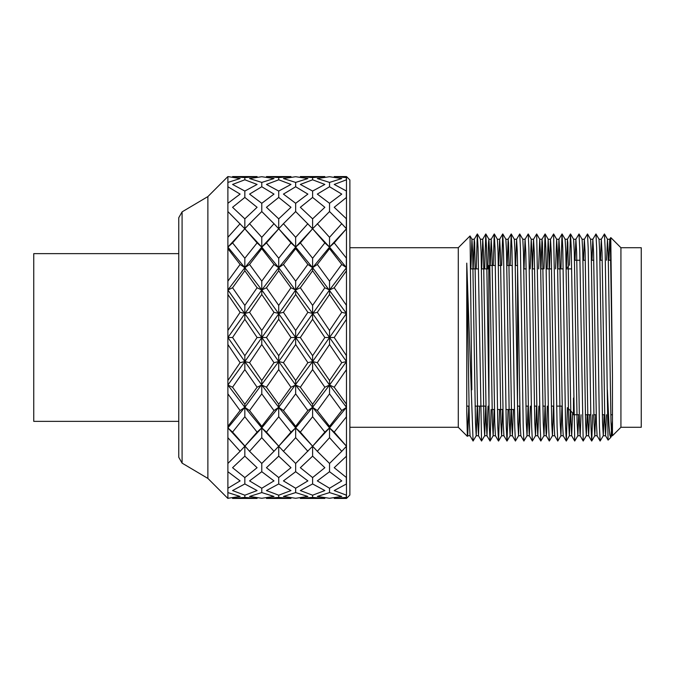 <?xml version="1.0" encoding="UTF-8"?>
<svg xmlns="http://www.w3.org/2000/svg" width="675" height="675" viewBox="0 0 675 675"><rect width="100%" height="100%" fill="white"/><g stroke="black" fill="none" stroke-linecap="round" stroke-linejoin="round"><path stroke-width="1.01" d="M620.924 427.283L641.25 427.283L641.25 247.717L620.924 247.717L620.924 427.283L612.453 435.755L612.453 375.266L610.774 237.659M346.477 498.437L349.869 495.053L349.869 179.947L346.477 176.563L346.477 498.437L334.218 498.437L346.452 497.407M346.334 319.326L346.334 305.412M244.831 191.05L257.091 184.435L244.831 179.795L232.571 184.435L244.831 191.05L244.831 197.429L232.571 207.301L244.831 218.843L244.831 228.774L249.556 223.703L261.773 237.313L261.773 247.118L266.456 242.899L278.716 258.247L278.716 267.688L283.441 264.44L295.658 281.137L295.658 289.98L300.341 287.769L312.601 305.412L312.601 313.445L317.317 312.323L329.535 330.48L329.535 337.5L334.218 337.5L346.41 319.376M334.218 337.5L346.452 355.683M278.716 218.843L290.976 207.301L278.716 197.429L266.456 207.301L278.716 218.843L278.716 228.774L283.441 223.703L295.658 237.313L295.658 247.118L300.341 242.899L312.601 258.247L312.601 267.688L317.317 264.44L329.535 281.137L329.535 289.98L334.218 287.769L346.452 305.378M334.218 287.769L346.452 270.793M317.317 264.44L329.535 248.67L341.752 264.44L346.334 267.595M329.535 281.137L341.752 264.44M300.341 242.899L312.601 228.774L324.852 242.899L329.535 247.118L329.535 248.67M312.601 258.247L324.852 242.899M283.441 223.703L295.658 211.545L312.601 228.774L312.601 218.843L324.852 207.301L312.601 197.429L312.601 191.05L324.852 184.435L312.601 179.795L312.601 177.593L324.852 176.563L300.341 176.563L312.601 177.593M295.658 237.313L307.876 223.703M261.773 203.293L249.556 194.105L261.773 186.756L273.991 194.105L261.773 203.293L261.773 211.545L273.991 223.703L261.773 237.313M232.571 287.769L244.831 270.759L244.831 267.688L227.888 289.98L232.571 287.769L244.831 305.412L244.831 313.445L249.556 312.323L261.773 330.48L261.773 337.5L266.456 337.5L278.716 355.717L278.716 361.555L329.535 289.98L346.427 267.756M346.334 267.553L346.334 270.608M207.875 478.415L182.09 463.134L182.09 211.866L207.875 196.585L207.875 478.415L227.888 498.437L227.888 337.5L232.571 337.5L244.831 355.717L244.831 361.555L295.658 289.98L312.601 267.688L329.535 247.118L329.535 237.313L341.752 223.703L346.334 228.622M232.571 337.5L244.831 319.283L244.831 313.445L240.106 312.323L227.888 330.48L227.888 337.5L261.773 289.98L278.716 267.688L295.658 247.118L312.601 228.774L329.535 247.118L346.427 267.629M346.334 456.157L346.334 446.192M346.334 416.787L346.334 404.241M227.888 337.5L244.831 361.555L244.831 369.588L232.571 387.231L227.888 385.02L244.831 361.555L249.556 362.677L261.773 380.506L261.773 385.02L266.456 387.231L278.716 404.241L278.716 407.312L283.441 410.56L295.658 426.33L295.658 427.882L300.341 432.101L312.601 446.226L329.535 427.882L334.218 432.101L346.41 416.838M334.218 432.101L346.41 446.158M346.41 477.529L334.218 467.699L346.452 456.182M346.334 483.95L346.334 477.554M261.773 492.581L249.556 496.454L261.773 498.285L273.991 496.454L261.773 492.581L261.773 488.244L273.991 480.895L261.773 471.707L261.773 463.455L273.991 451.297L261.773 437.687L261.773 427.882L266.456 432.101L278.716 416.753L290.976 432.101L278.716 446.226L283.441 451.297L295.658 437.687L295.658 427.882L312.601 407.312L317.317 410.56L329.535 393.863L329.535 385.02L324.852 387.231L312.601 369.588L312.601 361.555L307.876 362.677L295.658 344.52L295.658 337.5L290.976 337.5L278.716 355.717M244.831 497.407L257.091 498.437L232.571 498.437L244.831 497.407L244.831 495.205L257.091 490.565L244.831 483.95L244.831 477.571L257.091 467.699L244.831 456.157L244.831 446.226L257.091 432.101L244.831 416.753L244.831 407.312L278.716 361.555L283.441 362.677L295.658 344.52M278.716 483.95L266.456 490.565L278.716 495.205L290.976 490.565L278.716 483.95L278.716 477.571L290.976 467.699L278.716 456.157L278.716 446.226L295.658 427.882L290.976 432.101M295.658 471.707L283.441 480.895L295.658 488.244L307.876 480.895L295.658 471.707L295.658 463.455L312.601 446.226L317.317 451.297L329.535 437.687L341.752 451.297L346.334 446.377M312.601 456.157L300.341 467.699L312.601 477.571L324.852 467.699L312.601 456.157L312.601 446.226L324.852 432.101L329.535 427.882L346.427 407.371M278.716 497.407L290.976 498.437L266.456 498.437L278.716 497.407L278.716 495.205M295.658 492.581L283.441 496.454L295.658 498.285L307.876 496.454L295.658 492.581L295.658 488.244M312.601 483.95L300.341 490.565L312.601 495.205L324.852 490.565L312.601 483.95L312.601 477.571M317.317 451.297L329.535 463.455L329.535 471.707L317.317 480.895L329.535 488.244L329.535 492.581L341.752 496.454L329.535 498.285L317.317 496.454L329.535 492.581M329.535 471.707L341.752 480.895L329.535 488.244M346.334 369.63L346.334 355.717M283.441 362.677L295.658 380.506L295.658 385.02L300.341 387.231L312.601 404.241L312.601 407.312L329.535 385.02L334.218 387.231L346.41 369.681M334.218 387.231L346.452 404.207M317.317 312.323L329.535 294.494L341.752 312.323L329.535 330.48M266.456 337.5L278.716 319.283L278.716 313.445L283.441 312.323L295.658 330.48L295.658 337.5L300.341 337.5L312.601 319.283L324.852 337.5L312.601 355.717L312.601 361.555L346.427 313.512M300.341 337.5L312.601 355.717M300.341 287.769L312.601 270.759L324.852 287.769L312.601 305.412M283.441 264.44L295.658 248.67L307.876 264.44L295.658 281.137M266.456 242.899L278.716 228.774L290.976 242.899L278.716 258.247M249.556 223.703L261.773 211.545M244.831 197.429L257.091 207.301L244.831 218.843M346.334 313.571L346.334 319.427M346.334 313.411L341.752 312.323M329.535 294.494L329.535 289.98L324.852 287.769M312.601 270.759L312.601 267.688L307.876 264.44M295.658 248.67L295.658 247.118L290.976 242.899M232.571 242.899L244.831 228.774L227.888 247.118L232.571 242.899L244.831 258.247L244.831 267.688L261.773 247.118L278.716 228.774L273.991 223.703M329.535 463.455L341.752 451.297M346.41 495.188L334.218 490.565L346.452 483.958M346.334 497.407L346.334 495.197M312.601 497.407L324.852 498.437L300.341 498.437L312.601 497.407L312.601 495.205M232.571 387.231L244.831 404.241L244.831 407.312L249.556 410.56L261.773 426.33L261.773 427.882L278.716 407.312L312.601 361.555L317.317 362.677L329.535 344.52L341.752 362.677L329.535 380.506L329.535 385.02L346.427 361.623M317.317 362.677L329.535 380.506M295.658 380.506L307.876 362.677M300.341 387.231L312.601 369.588M312.601 404.241L324.852 387.231M283.441 312.323L295.658 294.494L307.876 312.323L295.658 330.48M249.556 312.323L261.773 294.494L261.773 289.98L266.456 287.769L278.716 270.759L290.976 287.769L278.716 305.412L278.716 313.445L273.991 312.323L261.773 330.48M266.456 287.769L278.716 305.412M227.888 247.118L244.831 267.688L249.556 264.44L261.773 248.67L273.991 264.44L261.773 281.137L261.773 289.98L257.091 287.769L244.831 305.412M249.556 264.44L261.773 281.137M227.888 330.48L227.888 211.545L244.831 228.774L257.091 242.899L244.831 258.247M227.888 281.137L240.106 264.44L244.831 267.688L261.773 289.98L329.535 385.02L346.427 407.244M329.535 393.863L341.752 410.56L329.535 426.33L329.535 427.882L346.427 446.183M317.317 410.56L329.535 426.33M266.456 387.231L278.716 369.588L290.976 387.231L278.716 404.241M283.441 410.56L295.658 393.863L307.876 410.56L295.658 426.33M278.716 319.283L290.976 337.5M261.773 294.494L273.991 312.323M244.831 270.759L257.091 287.769M329.535 437.687L329.535 427.882L312.601 407.312L307.876 410.56M300.341 432.101L312.601 416.753L312.601 407.312L295.658 385.02L290.976 387.231M295.658 393.863L295.658 385.02L278.716 361.555L273.991 362.677L261.773 380.506M278.716 369.588L278.716 361.555L261.773 337.5L257.091 337.5L244.831 355.717M249.556 362.677L261.773 344.52L261.773 337.5L227.888 289.98M312.601 416.753L324.852 432.101M249.556 410.56L261.773 393.863L273.991 410.56L261.773 426.33M266.456 432.101L278.716 446.226L273.991 451.297M261.773 344.52L273.991 362.677M244.831 319.283L257.091 337.5M278.716 416.753L278.716 407.312L273.991 410.56M244.831 404.241L257.091 387.231L261.773 385.02L278.716 407.312L295.658 427.882L312.601 446.226M261.773 393.863L261.773 385.02L244.831 361.555L240.106 362.677L227.888 380.506M295.658 437.687L307.876 451.297M283.441 451.297L295.658 463.455M227.888 385.02L244.831 407.312L227.888 427.882L232.571 432.101L244.831 416.753M232.571 432.101L249.556 451.297L261.773 437.687M249.556 451.297L261.773 463.455M244.831 369.588L257.091 387.231M278.716 477.571L266.456 467.699L278.716 456.157M227.888 427.882L244.831 446.226L261.773 427.882L257.091 432.101M227.888 426.33L240.106 410.56L244.831 407.312L261.773 427.882L278.716 446.226M227.888 437.687L240.106 451.297L227.888 463.455M244.831 477.571L232.571 467.699L244.831 456.157M261.773 488.244L249.556 480.895L261.773 471.707M244.831 446.226L240.106 451.297M244.831 495.205L232.571 490.565L244.831 483.95M227.888 471.707L240.106 480.895L227.888 488.244M227.888 492.581L240.106 496.454L227.888 498.285M249.556 178.546L261.773 176.715L273.991 178.546L261.773 182.419L249.556 178.546M227.888 211.545L227.888 182.419L240.106 178.546L227.888 176.563L207.875 196.585M227.888 182.419L227.888 176.715M244.831 179.795L244.831 177.593L257.091 176.563L232.571 176.563L244.831 177.593M266.456 176.563L278.716 177.593L290.976 176.563L266.456 176.563M227.888 186.756L240.106 194.105L227.888 203.293M261.773 186.756L261.773 182.419M278.716 197.429L278.716 191.05L266.456 184.435L278.716 179.795L278.716 177.593M283.441 178.546L295.658 176.715L307.876 178.546L295.658 182.419L283.441 178.546M278.716 191.05L290.976 184.435L278.716 179.795M227.888 237.313L240.106 223.703M295.658 211.545L295.658 203.293L307.876 194.105L295.658 186.756L295.658 182.419M295.658 186.756L283.441 194.105L295.658 203.293M312.601 179.795L300.341 184.435L312.601 191.05M312.601 228.774L329.535 211.545L329.535 203.293L317.317 194.105L329.535 186.756L329.535 182.419L341.752 178.546L329.535 176.715L317.317 178.546L329.535 182.419M346.334 177.668L346.334 179.837M346.477 176.563L334.218 176.563L346.41 177.584M334.218 176.563L336.656 176.605M338.732 176.707L342.225 177.002M346.334 179.795L346.334 177.593M227.888 248.67L240.106 264.44M312.601 197.429L300.341 207.301L312.601 218.843M346.334 191.076L346.334 197.53M346.452 179.803L334.218 184.435L346.41 191.008M329.535 186.756L341.752 194.105L329.535 203.293M346.334 197.429L346.334 191.033M227.888 294.494L240.106 312.323M317.317 223.703L329.535 237.313M346.334 218.81L346.334 228.774L346.334 218.81M346.452 197.446L334.218 207.301L346.41 218.776M329.535 211.545L341.752 223.703M227.888 344.52L240.106 362.677M346.334 258.171L346.334 267.494M346.41 258.162L334.218 242.899L329.535 247.118L346.427 228.817M334.218 242.899L346.452 228.8M346.334 270.759L346.334 258.213M227.888 393.863L240.106 410.56M182.09 463.134L178.765 457.304L178.765 217.696L182.09 211.866M573.488 397.997L573.488 414.754L579.277 414.754M585.402 414.754L590.726 414.754M593.873 414.754L596.219 414.754M602.345 414.754L604.69 414.754M610.816 414.754L612.453 414.754M606.462 414.754L605.576 435.755L604.867 422.592L602.041 252.408L601.307 239.271L604.437 233.963L605.112 247.809L607.365 397.997L607.365 389.812L609.002 425.579L609.82 434.945L610.681 437.451M610.757 437.333L612.453 420.93L611.736 435.729L611.002 422.592L608.175 252.408L607.466 239.245L606.58 260.246M604.117 414.754L603.273 435.729L600.134 441.037L599.459 427.191L596.641 247.809L595.966 233.963L592.836 239.271L591.983 260.246M592.667 414.754L591.73 441.037L590.996 427.191L588.17 247.809L587.495 233.963L584.364 239.271L583.512 260.246M587.183 414.754L586.33 435.729L583.192 441.037L579.698 247.809L579.023 233.963L575.893 239.271L575.041 260.246M578.711 414.754L577.859 435.729L574.72 441.037L571.227 247.809L570.485 233.963L569.455 265.3M567.388 407.641L566.317 441.037L565.583 427.191L562.756 247.809L562.022 233.963L560.925 268.886M561.946 406.114L560.917 435.729L557.786 441.037L557.111 427.191L553.618 233.963L550.479 239.271L549.45 268.886M553.475 406.114L552.445 435.729L549.315 441.037L548.64 427.191L545.813 247.809L545.079 233.963L543.983 268.886M545.003 406.114L543.974 435.729L540.844 441.037L540.169 427.191L536.676 233.963L533.537 239.271L532.508 268.886M536.532 406.114L535.503 435.729L532.373 441.037L531.697 427.191L528.879 247.809L528.204 233.963L525.066 239.271L524.045 268.886M528.061 406.114L527.032 435.729L523.901 441.037L523.226 427.191L520.408 247.809L519.733 233.963L516.603 239.271L515.641 265.503M519.59 406.114L518.56 435.729L515.43 441.037L514.755 427.191L511.937 247.809L511.194 233.963L510.157 265.503M508.064 409.497L507.026 441.037L506.284 427.191L503.466 247.809L502.723 233.963L501.685 265.503M499.593 409.497L498.555 441.037L497.821 427.191L494.994 247.809L494.252 233.963L493.222 265.503M491.122 409.497L490.084 441.037L489.35 427.191L486.523 247.809L485.781 233.963L484.684 268.886M485.713 406.114L484.684 435.729L481.545 441.037L478.052 247.809L477.318 233.963L476.212 268.886M477.242 406.114L476.212 435.729L473.082 441.037L466.763 263.132L466.763 411.868L467.362 436.362L458.291 427.283L458.291 247.717L470.028 235.972M471.842 389.812L470.062 235.997M603.273 435.729L602.53 422.592L599.704 252.408L599.037 239.271L595.966 233.963M595.654 414.754L594.802 435.729L594.059 422.592L591.233 252.408L590.566 239.271L587.495 233.963M586.33 435.729L585.588 422.592L582.761 252.408L582.095 239.271L579.023 233.963M577.859 435.729L577.117 422.592L574.29 252.408L573.623 239.271L570.552 233.963M570.324 410.577L569.388 435.729L568.645 422.592L565.819 252.408L565.118 239.245M560.917 435.729L560.174 422.592L557.356 252.408L556.647 239.245L555.584 268.886M552.445 435.729L551.703 422.592L548.885 252.408L548.176 239.245L547.113 268.886M543.974 435.729L543.232 422.592L540.413 252.408L539.705 239.245L538.642 268.886M535.503 435.729L534.76 422.592L531.942 252.408L531.233 239.245L530.17 268.886M527.032 435.729L526.298 422.592L523.471 252.408L522.796 239.271L519.733 233.963M518.56 435.729L517.826 422.592L515 252.408L514.333 239.271L511.262 233.963M511.051 409.497L510.097 435.729L509.355 422.592L506.528 252.408L505.862 239.271L502.791 233.963M502.588 409.497L501.626 435.729L500.884 422.592L498.057 252.408L497.391 239.271L494.319 233.963M494.117 409.497L493.155 435.729L492.413 422.592L489.586 252.408L488.919 239.271L488.514 242.713L487.822 268.886M484.684 435.729L483.941 422.592L481.115 252.408L480.414 239.245L482.752 239.245L481.688 268.886M476.212 435.729L475.47 422.592L472.652 252.408L471.943 239.245L470.88 268.886M468.771 406.114L467.741 435.729L466.763 411.868M607.365 397.997L608.065 440.092L605.542 435.729M612.453 375.266L610.512 252.408L609.77 239.271L608.926 260.246M601.307 239.271L600.455 260.246M594.759 435.755L597.105 435.755L596.396 422.592L593.57 252.408L592.836 239.271M589.52 414.754L588.634 435.755L587.925 422.592L585.107 252.408L584.364 239.271M581.048 414.754L580.163 435.755L577.825 435.755M583.192 441.037L580.129 435.729L579.454 422.592L576.636 252.408L575.893 239.271M572.619 412.864L571.691 435.755L570.983 422.592L567.827 242.705L567.422 239.271L566.401 268.346M560.883 435.755L563.22 435.755L562.511 422.592L559.693 252.408L558.951 239.271L557.921 268.886M557.786 441.037L554.715 435.729L554.048 422.592L551.222 252.408L550.479 239.271M547.341 406.114L546.649 432.295L546.244 435.729L545.577 422.592L542.413 242.705L542.008 239.271L540.979 268.886M538.869 406.114L537.806 435.755L535.469 435.755M540.844 441.037L537.773 435.729L537.106 422.592L534.279 252.408L533.537 239.271M530.407 406.114L529.343 435.755L526.998 435.755M532.373 441.037L529.301 435.729L528.635 422.592L525.808 252.408L525.066 239.271M523.901 441.037L520.83 435.729L520.163 422.592L517.337 252.408L516.603 239.271M513.397 409.497L512.401 435.755L511.692 422.592L508.537 242.713L508.132 239.271L507.17 265.503M506.959 441.037L503.896 435.729L503.221 422.592L500.403 252.408L499.66 239.271L498.698 265.503M498.487 441.037L495.425 435.729L494.75 422.592L491.932 252.408L491.189 239.271L490.227 265.503M488.05 406.114L486.987 435.755L486.278 422.592L483.46 252.408L482.752 239.245M479.579 406.114L478.516 435.755L477.807 422.592L474.652 242.705L474.247 239.271L473.217 268.886M467.708 435.755L470.045 435.755L469.344 422.592L466.763 263.132M346.334 407.405L341.752 410.56M346.334 404.435L346.334 416.829M346.334 361.589L341.752 362.677M346.334 361.64L346.334 369.706M346.334 361.758L346.334 355.936M329.535 344.52L329.535 337.5L324.852 337.5M346.334 313.647L346.334 305.623M312.601 319.283L312.601 313.445L307.876 312.323M295.658 294.494L295.658 289.98L290.976 287.769M278.716 270.759L278.716 267.688L273.991 264.44M261.773 248.67L261.773 247.118L257.091 242.899M346.334 495.163L346.334 497.5M346.334 477.47L346.334 484M244.831 228.774L261.773 247.118L278.716 267.688L312.601 313.445L346.427 361.488M278.716 228.774L295.658 247.118L312.601 267.688L346.427 313.377M515.287 265.503L517.582 265.503L517.531 409.497M495.357 265.503L488.784 265.503L488.987 409.497M178.765 253.64L33.75 253.64L33.75 421.36L178.765 421.36M574.476 260.246L579.96 260.246M582.947 260.246L585.284 260.246M591.418 260.246L593.755 260.246M599.881 260.246L602.227 260.246M608.352 260.246L610.698 260.246M568.333 408.586L573.488 413.733M566.173 268.582L568.468 266.288M610.799 437.358L611.736 435.729M604.437 233.963L607.5 239.271M591.73 441.037L594.802 435.729M566.317 441.037L569.388 435.729M562.081 233.963L565.152 239.271M553.618 233.963L556.681 239.271M545.147 233.963L548.21 239.271M536.676 233.963L539.738 239.271M528.204 233.963L531.267 239.271M507.026 441.037L510.097 435.729M498.555 441.037L501.626 435.729M490.084 441.037L493.155 435.729M485.848 233.963L488.919 239.271M477.377 233.963L480.448 239.271M467.378 436.354L467.741 435.729M470.078 235.988L471.977 239.271M600.134 441.037L597.071 435.729M591.663 441.037L588.6 435.729M574.72 441.037L571.658 435.729M570.485 233.963L567.422 239.271M566.258 441.037L563.186 435.729M562.022 233.963L558.951 239.271M549.315 441.037L546.244 435.729M545.079 233.963L542.008 239.271M515.43 441.037L512.367 435.729M511.194 233.963L508.132 239.271M502.723 233.963L499.66 239.271M494.252 233.963L491.189 239.271M490.016 441.037L486.953 435.729M485.781 233.963L482.718 239.271M481.545 441.037L478.482 435.729M477.318 233.963L474.247 239.271M473.082 441.037L470.011 435.729M610.715 237.642L609.77 239.271M609.812 239.245L607.466 239.245M601.341 239.245L599.012 239.245M592.869 239.245L590.549 239.245M584.398 239.245L582.078 239.245M575.927 239.245L573.607 239.245M567.456 239.245L565.135 239.245M558.984 239.245L556.647 239.245M550.513 239.245L548.176 239.245M542.042 239.245L539.722 239.245M533.579 239.245L531.233 239.245M525.108 239.245L522.779 239.245M516.637 239.245L514.308 239.245M508.165 239.245L505.845 239.245M499.694 239.245L497.374 239.245M491.223 239.245L488.903 239.245M474.28 239.245L471.943 239.245M612.453 435.755L611.702 435.755M605.559 435.755L603.231 435.755M588.634 435.755L586.288 435.755M571.691 435.755L569.354 435.755M554.732 435.755L552.412 435.755M546.278 435.755L543.94 435.755M520.855 435.755L518.527 435.755M512.384 435.755L510.055 435.755M503.913 435.755L501.584 435.755M495.442 435.755L493.121 435.755M486.987 435.755L484.65 435.755M478.516 435.755L476.179 435.755M349.869 427.283L458.291 427.283M349.869 247.717L458.291 247.717M620.924 247.717L610.816 237.608M610.715 437.493L608.099 440.108M517.582 406.114L519.809 406.114M525.935 406.114L528.28 406.114M534.406 406.114L536.743 406.114M542.877 406.114L545.214 406.114M551.348 406.114L553.686 406.114M556.689 406.114L562.157 406.114M523.825 268.886L526.171 268.886M532.297 268.886L534.642 268.886M540.768 268.886L543.105 268.886M546.244 268.886L551.576 268.886M557.71 268.886L563.178 268.886M566.182 268.886L571.649 268.886M492.126 409.497L494.463 409.497M497.45 409.497L502.934 409.497M505.921 409.497L514.392 409.497M498.352 265.503L500.69 265.503M506.824 265.503L512.3 265.503M466.763 406.114L468.982 406.114M475.116 406.114L485.924 406.114M470.753 268.886L478.474 268.886M481.477 268.886L488.784 268.886"/></g></svg>
